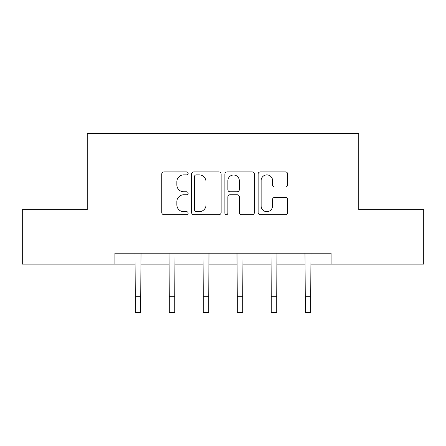 <?xml version="1.0" encoding="UTF-8"?>
<svg xmlns="http://www.w3.org/2000/svg" width="446" height="446" viewBox="0 0 446 446"><rect width="100%" height="100%" fill="white"/><g stroke="black" fill="none" stroke-linecap="round" stroke-linejoin="round"><path stroke-width="0.67" d="M188.134 173.394A1.5 1.5 0 0 0 186.64 171.9L163.911 171.9A2.141 2.141 0 0 0 161.77 174.035L161.77 212.536A2.141 2.141 0 0 0 163.911 214.677L186.64 214.677A1.5 1.5 0 0 0 188.134 213.182A1.5 1.5 0 0 0 186.64 211.683L183.696 211.683A6.846 6.846 0 0 1 176.85 204.837L176.85 201.631A6.846 6.846 0 0 1 183.696 194.785L186.64 194.785A1.5 1.5 0 0 0 188.134 193.285A1.5 1.5 0 0 0 186.64 191.791L183.696 191.791A6.846 6.846 0 0 1 176.85 184.945L176.85 181.739A6.846 6.846 0 0 1 183.696 174.893L186.64 174.893A1.5 1.5 0 0 0 188.134 173.394M285.512 186.98A2.141 2.141 0 0 0 287.653 184.839L287.653 174.035A2.141 2.141 0 0 0 285.512 171.9L260.274 171.9A2.141 2.141 0 0 0 258.134 174.035L258.134 212.536A2.141 2.141 0 0 0 260.274 214.677L285.512 214.677A2.141 2.141 0 0 0 287.653 212.536L287.653 199.49A2.141 2.141 0 0 0 285.512 197.349L274.708 197.349A2.141 2.141 0 0 0 272.573 199.49L272.573 205.963A5.72 5.72 0 0 1 266.847 211.683A5.72 5.72 0 0 1 261.127 205.963L261.127 180.613A5.72 5.72 0 0 1 266.847 174.893A5.72 5.72 0 0 1 272.573 180.613L272.573 184.839A2.141 2.141 0 0 0 274.708 186.98L285.512 186.98M114.912 264.11L22.3 264.11L22.3 209.631L87.238 209.631L87.238 133.36L358.762 133.36L358.762 209.631L423.7 209.631L423.7 264.11L331.088 264.11L331.088 253.216L114.912 253.216L114.912 264.11L135.289 264.11M221.127 174.035A2.141 2.141 0 0 0 218.992 171.9L193.748 171.9A2.141 2.141 0 0 0 191.613 174.035L191.613 212.536A2.141 2.141 0 0 0 193.748 214.677L218.992 214.677A2.141 2.141 0 0 0 221.127 212.536L221.127 174.035M227.008 171.9L252.252 171.9A2.141 2.141 0 0 1 254.387 174.035L254.387 212.536A2.141 2.141 0 0 1 252.252 214.677L241.448 214.677A2.141 2.141 0 0 1 239.312 212.536L239.312 196.926A2.141 2.141 0 0 0 237.172 194.785L230.008 194.785A2.141 2.141 0 0 0 227.867 196.926L227.867 213.182A1.5 1.5 0 0 1 226.367 214.677A1.5 1.5 0 0 1 224.873 213.182L224.873 174.035A2.141 2.141 0 0 1 227.008 171.9M140.735 264.11L169.285 264.11M174.732 264.11L203.281 264.11M208.728 264.11L237.272 264.11M242.719 264.11L271.268 264.11M276.715 264.11L305.265 264.11M310.711 264.11L331.088 264.11M196.101 174.893A1.5 1.5 0 0 0 194.607 176.387L194.607 210.183A1.5 1.5 0 0 0 196.101 211.683L199.206 211.683A6.846 6.846 0 0 0 206.046 204.837L206.046 181.739A6.846 6.846 0 0 0 199.206 174.893L196.101 174.893M239.312 180.719A5.72 5.72 0 0 0 233.587 174.999A5.72 5.72 0 0 0 227.867 180.719L227.867 189.65A2.141 2.141 0 0 0 230.008 191.791L237.172 191.791A2.141 2.141 0 0 0 239.312 189.65L239.312 180.719M135.015 253.216L135.289 296.295L140.735 296.295L141.014 253.216M135.289 296.295L135.289 312.64L140.735 312.64L140.735 296.295M169.006 253.216L169.285 296.295L174.732 296.295L175.01 253.216M169.285 296.295L169.285 312.64L174.732 312.64L174.732 296.295M203.002 253.216L203.281 296.295L208.728 296.295L209.001 253.216M203.281 296.295L203.281 312.64L208.728 312.64L208.728 296.295M236.999 253.216L237.272 296.295L242.719 296.295L242.998 253.216M237.272 296.295L237.272 312.64L242.719 312.64L242.719 296.295M270.99 253.216L271.268 296.295L276.715 296.295L276.994 253.216M271.268 296.295L271.268 312.64L276.715 312.64L276.715 296.295M304.986 253.216L305.265 296.295L310.711 296.295L310.985 253.216M305.265 296.295L305.265 312.64L310.711 312.64L310.711 296.295"/></g></svg>
